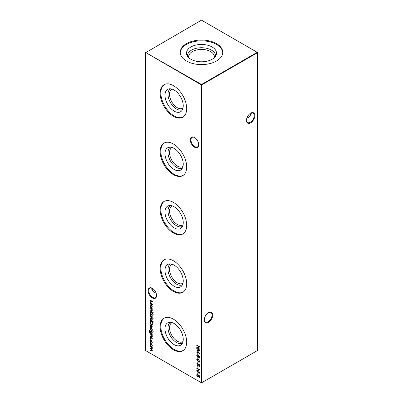 <?xml version="1.0" encoding="UTF-8"?>
<svg xmlns="http://www.w3.org/2000/svg" width="403" height="403" viewBox="0 0 403 403"><rect width="100%" height="100%" fill="white"/><g stroke="black" fill="none" stroke-linecap="round" stroke-linejoin="round"><path stroke-width="0.6" d="M194.478 147.166A5.944 3.431 60 0 1 190.276 139.886A5.944 3.431 60 0 1 194.478 137.463L194.478 137.463A5.944 3.431 60 0 1 198.679 144.742A5.944 3.431 60 0 1 194.478 147.166M194.649 137.564A5.466 3.153 -120 0 0 192.085 137.388A5.466 3.153 -120 0 0 191.244 141.765A5.466 3.153 -120 0 0 194.815 146.581A5.466 3.153 -120 0 0 197.551 146.853A5.466 3.153 -120 0 0 198.679 144.541M152.349 297.968A5.944 3.431 60 0 1 148.148 290.689A5.944 3.431 60 0 1 152.349 288.266L152.349 288.266A5.944 3.431 60 0 1 156.55 295.54A5.944 3.431 60 0 1 152.349 297.968M152.52 288.367A5.466 3.153 -120 0 0 149.956 288.19A5.466 3.153 -120 0 0 149.115 292.568A5.466 3.153 -120 0 0 152.687 297.384A5.466 3.153 -120 0 0 155.422 297.656A5.466 3.153 -120 0 0 156.55 295.339M249.558 113.938A5.944 3.431 -120 0 0 250.48 114.633M251.165 114.926A5.466 3.153 60 0 1 250.313 114.543L250.313 114.543A5.466 3.153 60 0 1 249.507 113.978M204.321 319.665A5.466 3.153 120 0 0 205.449 321.977A5.466 3.153 120 0 0 208.185 321.705A5.466 3.153 120 0 0 212.049 315.01A5.466 3.153 120 0 0 210.915 312.511A5.466 3.153 120 0 0 208.351 312.688M208.522 312.587L208.522 312.587A5.944 3.431 -60 0 1 212.724 315.01A5.944 3.431 -60 0 1 208.522 322.289A5.944 3.431 -60 0 1 204.321 319.866A5.944 3.431 -60 0 1 208.522 312.587L208.522 312.587M246.45 120.215A5.466 3.153 120 0 0 247.578 122.532A5.466 3.153 120 0 0 250.313 122.26A5.466 3.153 120 0 0 254.177 115.565A5.466 3.153 120 0 0 253.044 113.062A5.466 3.153 120 0 0 250.48 113.243M250.651 113.142L250.651 113.142A5.944 3.431 -60 0 1 254.852 115.565A5.944 3.431 -60 0 1 250.651 122.844A5.944 3.431 -60 0 1 246.45 120.416A5.944 3.431 -60 0 1 250.651 113.142L250.651 113.142M153.493 289.102A5.466 3.153 -60 0 1 152.687 289.666L152.687 289.666A5.466 3.153 -60 0 1 151.835 290.049M152.52 289.757A5.944 3.431 120 0 0 153.442 289.062M156.107 293.107L153.906 292.215L151.644 289.062L151.835 288.074M246.893 117.983L249.094 117.092L251.356 113.938L251.165 112.951M183.244 105.838A12.916 7.456 60 0 1 181.677 110.84A12.916 7.456 60 0 1 171.436 109.102A12.916 7.456 60 0 1 164.978 95.289A12.916 7.456 60 0 1 168.993 88.872A12.916 7.456 60 0 1 178.393 93.723A12.916 7.456 60 0 1 183.244 105.838M182.494 109.596A12.009 6.937 60 0 1 173.24 106.362A12.009 6.937 60 0 1 168.006 94.282A12.009 6.937 60 0 1 170.479 88.791M183.022 108.019A10.931 6.312 60 0 1 182.73 108.211A10.931 6.312 60 0 1 174.308 105.279A10.931 6.312 60 0 1 169.537 94.282A10.931 6.312 60 0 1 171.799 89.28A10.931 6.312 60 0 1 172.106 89.118M183.138 117.006A18.765 10.836 60 0 1 168.807 111.545A18.765 10.836 60 0 1 160.842 92.902A18.765 10.836 60 0 1 164.389 84.524M186.685 108.629A18.765 10.836 60 0 1 182.796 117.218A18.765 10.836 60 0 1 168.338 112.19A18.765 10.836 60 0 1 160.147 93.305A18.765 10.836 60 0 1 164.031 84.716A18.765 10.836 60 0 1 178.494 89.743A18.765 10.836 60 0 1 186.685 108.629M183.244 164.212A12.916 7.456 60 0 1 181.677 169.215A12.916 7.456 60 0 1 171.436 167.477A12.916 7.456 60 0 1 164.978 153.664A12.916 7.456 60 0 1 168.993 147.246A12.916 7.456 60 0 1 178.393 152.097A12.916 7.456 60 0 1 183.244 164.212M182.494 167.97A12.009 6.937 60 0 1 173.24 164.736A12.009 6.937 60 0 1 168.006 152.656A12.009 6.937 60 0 1 170.479 147.166M183.022 166.394A10.931 6.312 60 0 1 182.73 166.585A10.931 6.312 60 0 1 174.308 163.658A10.931 6.312 60 0 1 169.537 152.656A10.931 6.312 60 0 1 171.799 147.654A10.931 6.312 60 0 1 172.106 147.493M183.138 175.381A18.765 10.836 60 0 1 168.807 169.92A18.765 10.836 60 0 1 160.842 151.276A18.765 10.836 60 0 1 164.389 142.899M186.685 167.003A18.765 10.836 60 0 1 182.796 175.592A18.765 10.836 60 0 1 168.338 170.565A18.765 10.836 60 0 1 160.147 151.679A18.765 10.836 60 0 1 164.031 143.09A18.765 10.836 60 0 1 178.494 148.118A18.765 10.836 60 0 1 186.685 167.003M183.244 222.587A12.916 7.456 60 0 1 181.677 227.589A12.916 7.456 60 0 1 171.436 225.851A12.916 7.456 60 0 1 164.978 212.038A12.916 7.456 60 0 1 168.993 205.621A12.916 7.456 60 0 1 178.393 210.472A12.916 7.456 60 0 1 183.244 222.587M182.494 226.345A12.009 6.937 60 0 1 173.24 223.111A12.009 6.937 60 0 1 168.006 211.031A12.009 6.937 60 0 1 170.479 205.54M183.022 224.768A10.931 6.312 60 0 1 182.73 224.96A10.931 6.312 60 0 1 174.308 222.033A10.931 6.312 60 0 1 169.537 211.031A10.931 6.312 60 0 1 171.799 206.029A10.931 6.312 60 0 1 172.106 205.868M183.138 233.755A18.765 10.836 60 0 1 168.807 228.294A18.765 10.836 60 0 1 160.842 209.651A18.765 10.836 60 0 1 164.389 201.273M186.685 225.378A18.765 10.836 60 0 1 182.796 233.967A18.765 10.836 60 0 1 168.338 228.939A18.765 10.836 60 0 1 160.147 210.054A18.765 10.836 60 0 1 164.031 201.465A18.765 10.836 60 0 1 178.494 206.492A18.765 10.836 60 0 1 186.685 225.378M183.244 280.962A12.916 7.456 60 0 1 181.677 285.964A12.916 7.456 60 0 1 171.436 284.226A12.916 7.456 60 0 1 164.978 270.413A12.916 7.456 60 0 1 168.993 263.995A12.916 7.456 60 0 1 178.393 268.846A12.916 7.456 60 0 1 183.244 280.962M182.494 284.72A12.009 6.937 60 0 1 173.24 281.485A12.009 6.937 60 0 1 168.006 269.406A12.009 6.937 60 0 1 170.479 263.915M183.022 283.143A10.931 6.312 60 0 1 182.73 283.334A10.931 6.312 60 0 1 174.308 280.407A10.931 6.312 60 0 1 169.537 269.406A10.931 6.312 60 0 1 171.799 264.403A10.931 6.312 60 0 1 172.106 264.242M183.138 292.13A18.765 10.836 60 0 1 168.807 286.669A18.765 10.836 60 0 1 160.842 268.025A18.765 10.836 60 0 1 164.389 259.648M186.685 283.752A18.765 10.836 60 0 1 182.796 292.341A18.765 10.836 60 0 1 168.338 287.314A18.765 10.836 60 0 1 160.147 268.428A18.765 10.836 60 0 1 164.031 259.839A18.765 10.836 60 0 1 178.494 264.867A18.765 10.836 60 0 1 186.685 283.752M183.244 339.336A12.916 7.456 60 0 1 181.677 344.338A12.916 7.456 60 0 1 171.436 342.6A12.916 7.456 60 0 1 164.978 328.788A12.916 7.456 60 0 1 168.993 322.37A12.916 7.456 60 0 1 178.393 327.221A12.916 7.456 60 0 1 183.244 339.336M182.494 343.094A12.009 6.937 60 0 1 173.24 339.86A12.009 6.937 60 0 1 168.006 327.78A12.009 6.937 60 0 1 170.479 322.289M183.022 341.517A10.931 6.312 60 0 1 182.73 341.709A10.931 6.312 60 0 1 174.308 338.782A10.931 6.312 60 0 1 169.537 327.78A10.931 6.312 60 0 1 171.799 322.778A10.931 6.312 60 0 1 172.106 322.617M183.138 350.504A18.765 10.836 60 0 1 168.807 345.044A18.765 10.836 60 0 1 160.842 326.4A18.765 10.836 60 0 1 164.389 318.022M186.685 342.127A18.765 10.836 60 0 1 182.796 350.716A18.765 10.836 60 0 1 168.338 345.688A18.765 10.836 60 0 1 160.147 326.803A18.765 10.836 60 0 1 164.031 318.214A18.765 10.836 60 0 1 178.494 323.241A18.765 10.836 60 0 1 186.685 342.127M188.664 57.619A12.901 7.45 180 0 1 188.599 56.868A12.901 7.45 180 0 1 192.377 51.599A12.901 7.45 180 0 1 206.437 49.987A12.901 7.45 180 0 1 214.401 56.868A12.901 7.45 180 0 1 214.336 57.619M187.4 56.098A14.105 8.146 180 0 1 191.526 50.123A14.105 8.146 180 0 1 207.066 48.4A14.105 8.146 180 0 1 215.6 56.098M190.886 46.995A15.012 8.665 180 0 1 208.537 45.468A15.012 8.665 180 0 1 216.24 54.768A15.012 8.665 180 0 1 212.114 59.251A15.012 8.665 180 0 1 197.102 61.412A15.012 8.665 180 0 1 186.76 54.768A15.012 8.665 180 0 1 190.886 46.995M180.247 52.722A21.268 12.276 180 0 1 186.463 44.441A21.268 12.276 180 0 1 209.313 41.705A21.268 12.276 180 0 1 222.753 52.722M186.463 43.64A21.268 12.276 180 0 1 209.641 40.975A21.268 12.276 180 0 1 222.768 52.319A21.268 12.276 180 0 1 216.537 61.004A21.268 12.276 180 0 1 193.359 63.664A21.268 12.276 180 0 1 180.232 52.319A21.268 12.276 180 0 1 186.463 43.64M152.309 342.58L151.79 343.457L151.649 343.109L152.263 342.268L152.037 342.399L151.165 340.797L150.551 340.742L150.284 341.386L150.521 342.721L150.007 341.225L150.364 340.389L151.14 340.47L152.309 342.58M151.986 343.391L151.876 342.993M151.649 343.109L152.037 342.399M152.309 338.596L151.991 339.069L151.74 337.931L150.651 338.339L150.007 337.215L150.309 336.656L150.641 338.016L151.724 337.608L152.309 338.596M151.805 338.747L152.258 338.288M151.981 337.81L151.15 338.329M150.515 336.984L150.284 337.356M150.853 338.052L151.382 337.528M149.891 330.646L149.463 331.367L150.475 332.969L150.047 331.694L150.384 330.939L151.165 331.024L152.309 333.009L151.881 333.78L152.274 334.319L149.825 332.813L149.191 331.241L149.936 330.571M149.498 330.4L149.891 330.334M152.974 330.939L152.974 331.528L152.737 331.1L153.195 330.813M153.205 331.367L152.974 331.528L152.964 330.969M150.284 325.684L150.621 327.105L150.007 325.569L150.294 324.853L151.155 324.934L151.896 325.659L152.309 326.904L151.871 327.684L151.1 327.518L151.1 325.221L150.515 325.156L150.284 325.684M151.996 327.629L151.1 327.518M153.17 321.549L153.17 321.866L150.047 320.063L150.047 319.75L150.43 319.972L150.007 318.677L150.349 317.922L151.165 318.007L152.309 320.017L151.84 320.783L153.17 321.549M151.941 314.617L152.309 315.806L151.946 316.572L151.155 316.466L150.007 314.481L150.324 313.736L151.155 313.811L151.941 314.617M150.047 310.648L152.274 311.932L152.274 312.249L150.047 310.965L150.047 310.648M197.797 353.224L198.11 353.406L198.11 354.756L197.797 354.575L197.797 353.224M197.797 357.547L198.11 357.728L198.11 359.078L197.797 358.902L197.797 357.547M197.797 361.874L198.11 362.055L198.11 363.405L197.797 363.224L197.797 361.874M197.797 365.929L198.11 366.105L198.11 367.46L197.797 367.279L197.797 365.929M196.704 370.795L196.966 370.216L198.301 370.543L199.903 372.644L199.636 373.233L198.301 372.931L196.704 370.795L197.087 370.166M198.664 376.568L197.666 376.891L197.037 376.256L196.704 375.133L196.961 374.432L197.641 374.488L198.478 375.661L199.122 375.52L199.903 377.001L199.646 377.586L199.112 377.54L198.478 376.674L198.236 376.941M198.77 375.44L198.478 375.661L199.122 375.52M152.274 307.968L152.274 308.285L150.047 307L150.047 306.688L150.43 306.91L150.007 305.615L150.349 304.859L151.165 304.945L152.309 306.955L151.86 307.731L152.274 307.968M152.974 312.204L152.974 312.788L152.737 312.36L153.195 312.073M153.205 312.632L152.974 312.788L152.964 312.229M196.78 345.164L199.823 346.918L199.823 347.235L198.578 346.515L198.578 348.313L199.823 349.351L196.78 347.593L196.78 347.28L198.266 348.137L198.266 346.333L196.78 345.164M145.554 52.707L145.554 350.55L201.273 382.719L201.273 84.882L145.554 52.45L201.5 84.489L257.22 52.319L201.5 20.15L145.554 52.707M150.047 346.278L152.274 347.562L152.274 347.875L151.886 347.653L152.309 348.786L151.775 349.29L152.309 350.545L152.107 351.018L150.047 350.106L150.047 349.789L151.251 350.489L152.037 350.333L150.913 348.847L150.047 348.348L150.047 348.036L151.18 348.686L152.037 348.57L150.047 346.278M151.986 350.58L152.263 350.192M151.986 348.817L152.258 348.399M150.047 307.721L152.274 309.005L152.274 309.323L151.871 309.091L152.309 310.32L152.077 310.859L150.047 309.972L150.047 309.66L151.599 310.517L152.037 310.109L151.447 308.894L150.047 307.721M151.599 310.517L152.258 309.917M150.047 300.159L150.047 299.842L153.09 302.059L150.596 302.114L153.09 305.046L150.047 303.756L150.047 303.444L152.238 304.371L150.047 301.766L152.243 301.761L150.047 300.159L150.274 300.003M197.797 372.951L198.11 373.133L198.11 374.483L197.797 374.306L197.797 372.951M199.51 369.077L199.823 370.115L196.78 368.357L196.78 368.045L199.51 369.622L199.51 369.077M198.508 365.108L197.525 365.365L196.704 363.889L197.369 363.204L197.52 363.587L197.017 364.065L197.53 365.053L199.193 364.483L199.903 365.758L199.389 366.398L199.198 366.005L199.591 365.541L199.203 364.806L198.175 365.38M196.971 363.299L197.369 363.204M197.52 363.587L197.017 364.065M197.828 365.098L198.729 364.408M199.636 366.297L199.389 366.398L199.435 365.899M199.198 366.005L199.797 365.229M199.46 364.695L198.81 364.806M196.704 359.713L196.966 359.133L198.301 359.461L199.903 361.562L199.636 362.151L198.301 361.849L196.704 359.713L197.087 359.088M197.561 355.073L197.017 355.532L197.787 356.867L198.457 356.408L198.301 355.547L199.823 356.781L199.823 358.227L199.51 358.045L199.51 356.851L198.714 356.197L198.503 357.27L197.777 357.179L196.704 355.335L196.961 354.736L197.561 354.902M197.787 356.867L198.357 356.836M196.78 348.63L196.78 348.313L199.823 350.534L197.329 350.59L199.823 353.522L196.78 352.232L196.78 351.92L198.971 352.847L196.78 350.242L198.976 350.237L196.78 348.63L197.007 348.479M153.205 314.249L153.15 314.602L152.868 314.441L152.274 313.514L152.274 314.048L151.996 313.892L151.996 313.353L150.047 311.912L151.996 313.035L151.996 312.678L152.274 312.834L153.205 314.249M150.047 316.415L153.17 318.219L153.17 318.531L150.047 316.733L150.047 316.415M152.979 324.39L151.528 324.611C150.551 323.982 150.057 323.1 150.047 321.962L150.047 320.874L153.09 322.632L152.672 324.783M152.309 329.407L151.991 329.881L151.74 328.742L150.651 329.15L150.007 328.027L150.309 327.468L150.641 328.828L151.724 328.42L152.309 329.407M151.805 329.558L152.258 329.1M151.981 328.621L151.15 329.14M150.515 327.795L150.284 328.168M150.853 328.863L151.382 328.339M150.047 329.387L152.274 330.672L152.274 330.984L150.047 329.704L150.047 329.387M150.047 333.755L152.274 335.039L152.274 335.356L151.871 335.125L152.309 336.354L152.077 336.893L150.047 336.006L150.047 335.694L151.599 336.55L152.037 336.142L151.447 334.928L150.047 333.755M151.599 336.55L152.258 335.951M150.264 338.792L150.515 339.23L150.264 339.376L150.007 338.938L150.485 338.661M150.515 339.23L150.264 339.376L150.233 338.807M151.941 344.434L152.309 345.628L151.946 346.389L151.155 346.288L150.007 344.298L150.324 343.552L151.155 343.628L151.941 344.434M201.727 382.719L257.446 350.55L257.446 52.707L201.727 84.882L201.727 382.719L201.273 382.719L201.727 382.719M201.5 84.489L201.273 84.882L201.727 84.882L201.5 84.489M257.22 52.319L257.446 52.707L257.22 52.319M199.823 346.973L198.578 346.515M199.823 349.094L196.78 347.593M198.266 346.333L198.266 348.137M198.488 346.202L196.78 345.477M152.274 347.618L151.886 347.653M152.208 350.932L150.047 350.106M152.117 350.555L152.263 350.202M151.855 349.245L150.047 348.348M152.117 348.786L152.263 348.444M151.956 347.613L150.047 346.595M152.274 309.061L151.871 309.091M152.183 310.768L150.047 309.972M151.825 310.386L152.263 309.978L151.825 310.386M151.931 309.056L151.447 308.894M151.674 308.763L150.047 308.038M152.274 308.028L150.047 307M150.294 305.973L150.233 305.484L150.007 305.615M150.233 305.484L150.47 304.809M151.543 305.237L150.667 305.157M151.881 307.313L152.248 306.461M151.155 307.323L151.775 307.393L152.037 306.799L151.16 305.257L150.541 305.202L150.284 305.781L151.155 307.323M152.974 301.978L150.596 302.114M152.848 304.718L150.047 303.756M150.616 302.104L150.324 301.766M150.274 300.028L152.243 301.761M199.752 377.5L199.112 377.54M199.339 377.415L199.077 377.203M198.699 376.548L197.666 376.891M197.893 376.76L196.926 375.002L196.704 375.133M196.926 375.002L197.092 374.382M197.944 374.725L197.228 374.76L197.636 374.795L197.017 375.319L197.661 376.568L198.18 376.508M197.661 376.568L198.301 376.08L197.858 374.669L197.238 375.188M197.888 376.442L198.498 375.651M199.369 375.722L198.614 376.251L199.122 377.233L199.591 376.805L199.117 375.833L198.614 376.251M199.122 377.233L199.782 376.377M198.11 374.226L197.797 374.306M198.019 374.175L198.019 373.082M199.737 373.153L198.301 372.931M198.528 372.8L197.596 372.095M197.072 371.324L196.926 370.664M199.49 372.8L199.727 371.924M199.178 371.173L198.528 370.73C197.853 370.241 197.425 370.286 197.238 370.856M199.812 372.342L198.301 370.861C197.631 370.372 197.198 370.412 197.017 370.987L197.344 370.523M197.017 370.987L198.301 372.614C198.976 373.082 199.404 373.037 199.591 372.473L199.621 372.755M199.823 369.858L196.78 368.357M199.737 369.36L199.51 369.622M198.11 367.198L197.797 367.279M198.019 367.148L198.019 366.055M197.062 364.388L196.926 363.758L196.704 363.889M196.926 363.758L197.097 363.244M197.747 363.461L197.238 363.939L197.747 363.461M198.316 364.745L198.956 364.282M199.425 365.874L199.812 365.41L199.425 365.874M198.291 365.304L197.525 365.365M197.752 365.239L197.465 365.007M198.11 363.143L197.797 363.224M198.019 363.093L198.019 362.005M199.737 362.075L198.301 361.849M198.528 361.718L197.596 361.017M197.072 360.242L196.926 359.587M199.49 361.718L199.727 360.841M199.178 360.091L198.528 359.647C197.853 359.164 197.425 359.204 197.238 359.773M199.812 361.264L198.301 359.778C197.631 359.29 197.198 359.335 197.017 359.904L197.344 359.441M197.017 359.904L198.301 361.536C198.976 362.005 199.404 361.954 199.591 361.39L199.621 361.672M198.11 358.821L197.797 358.902M198.019 358.771L198.019 357.678M199.823 357.965L199.51 358.045M199.737 357.914L199.51 356.851M199.737 356.72L198.714 356.197M198.603 357.189L197.777 357.179M197.999 357.048L197.606 356.741M197.127 356.066L196.926 355.204L196.704 355.335M196.926 355.204L197.087 354.69M197.787 354.942L197.238 355.401M198.014 356.741L198.457 356.408M198.684 356.277L198.528 355.416M198.11 354.499L197.797 354.575M198.019 354.449L198.019 353.355M199.712 350.454L197.329 350.59M199.581 353.194L196.78 352.232M197.349 350.58L197.057 350.242M197.007 348.504L198.976 350.237M152.274 311.987L150.047 310.965M153.2 314.37L152.868 314.441M152.581 313.69L153.15 313.942M152.802 313.559L152.274 313.514M152.274 313.791L151.996 313.892M152.223 313.761L152.223 313.222L151.996 313.353M152.223 313.222L150.047 312.224M152.168 316.441L151.155 316.466M151.377 316.34L151.004 316.053M150.299 314.859L150.233 314.35L150.007 314.481M150.233 314.35L150.45 313.68M151.543 314.108L150.657 314.013M151.881 316.133L152.243 315.312M151.15 316.154L151.775 316.214L152.037 315.65L151.15 314.123L150.531 314.058L150.284 314.637L151.15 316.154M153.17 318.274L150.047 316.733M153.17 321.604L150.047 320.063M150.294 319.035L150.233 318.546L150.007 318.677M150.233 318.546L150.47 317.871M151.543 318.299L150.667 318.219M151.881 320.375L152.248 319.524M151.155 320.385L151.775 320.456L152.037 319.861L151.16 318.32L150.541 318.264L150.284 318.844L151.155 320.385M150.596 323.277L150.274 321.005M152.782 324.702L151.528 324.611M151.755 324.486L151.19 324.057M152.525 324.344L152.918 323.911L153.004 322.637L150.359 321.367L150.435 322.823L151.533 324.299L152.692 324.042L152.777 322.768L150.359 321.367M152.918 323.911L152.641 324.294M150.324 326.047L150.233 325.438L150.007 325.569M150.233 325.438L150.42 324.798M151.327 327.387L151.1 325.221M151.327 325.09L150.636 325.11M151.599 327.231L152.243 326.4M151.891 327.261L151.372 327.362L152.037 326.762L151.372 325.412L151.372 327.362M152.203 329.725L151.931 329.483M152.027 329.427L152.263 329.12L152.027 329.427M151.221 329.1L150.651 329.15M150.878 329.019L150.621 328.818M150.284 328.238L150.007 328.027M150.233 327.896L150.536 327.337M151.609 328.208L151.08 328.606M152.274 330.727L150.047 329.704M152.274 334.062L150.047 332.682M149.488 331.689L149.412 331.11L149.191 331.241M149.412 331.11L149.624 330.349M150.324 332.001L150.274 331.563L150.047 331.694M150.274 331.563L150.505 330.888M151.538 331.311L150.692 331.216M151.886 333.362L152.248 332.546M151.17 333.372L151.785 333.447L152.037 332.878L151.155 331.331L150.566 331.266L150.319 331.87L151.17 333.372M152.274 335.095L151.871 335.125M152.183 336.807L150.047 336.006M151.825 336.424L152.263 336.011L151.825 336.424M151.931 335.089L151.447 334.928M151.674 334.797L150.047 334.072M152.203 338.913L151.931 338.671M152.027 338.616L152.263 338.308L152.027 338.616M151.221 338.288L150.651 338.339M150.878 338.208L150.621 338.006M150.284 337.427L150.007 337.215M150.233 337.084L150.536 336.525M151.609 337.397L151.08 337.795M150.742 339.099L150.485 339.245M151.493 340.731L151.165 340.797M151.392 340.666L150.672 340.691M150.304 341.673L150.233 341.094L150.007 341.225M150.233 341.094L150.48 340.339M152.168 346.263L151.155 346.288M151.377 346.157L151.004 345.87M150.299 344.676L150.233 344.167L150.007 344.298M150.233 344.167L150.45 343.497M151.543 343.925L150.657 343.83M151.881 345.95L152.243 345.129M151.15 345.97L151.775 346.031L152.037 345.467L151.15 343.94L150.531 343.88L150.284 344.454L151.15 345.97"/></g></svg>
